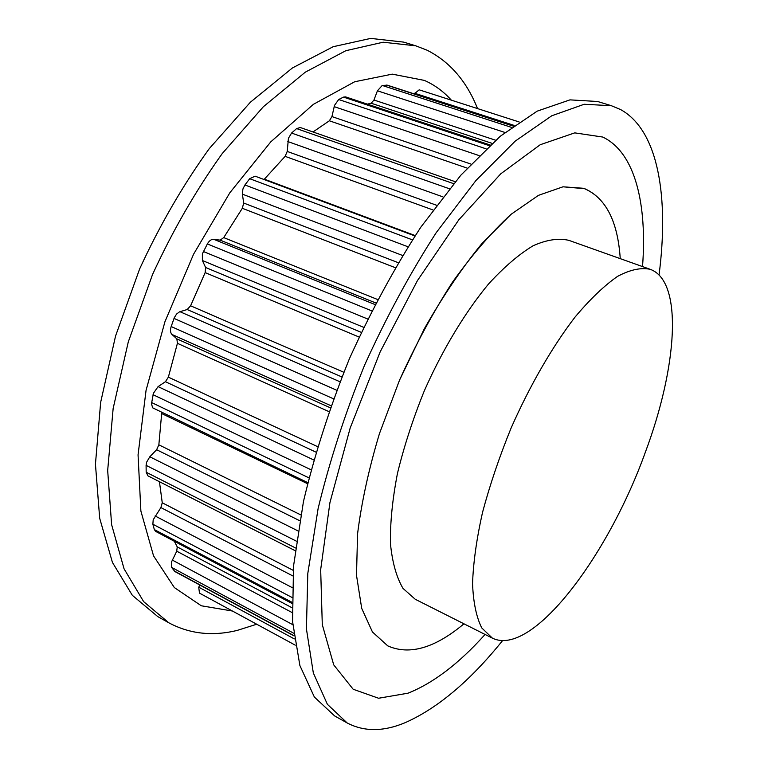 <?xml version="1.0" encoding="UTF-8"?>
<svg xmlns="http://www.w3.org/2000/svg" width="768" height="768" viewBox="0 0 768 768"><rect width="100%" height="100%" fill="white"/><g stroke="black" fill="none" stroke-linecap="round" stroke-linejoin="round"><path stroke-width="1.15" d="M620.246 258.653C617.77 220.829 605.558 197.376 583.632 188.304L562.992 186.806L538.483 195.341L510.998 214.368C491.549 232.195 471.974 254.899 452.285 282.49C433.027 312.432 415.44 344.995 399.514 380.198L379.45 433.613C368.765 469.21 361.469 502.646 357.562 533.914L356.506 575.338L361.709 608.371L372.451 631.987L387.782 645.888C409.488 655.488 434.88 648.125 463.958 623.818C434.88 648.125 409.488 655.488 387.782 645.888L372.451 631.987L361.709 608.371L356.506 575.338L357.562 533.914C361.469 502.646 368.765 469.21 379.45 433.613L399.514 380.198L424.301 328.819C442.685 296.515 461.837 268.157 481.757 243.744L510.998 214.368L538.483 195.341L562.992 186.806L584.678 188.678C605.952 198.163 617.808 221.482 620.246 258.653M650.246 269.328L568.886 240.355C558.547 237.936 546.624 239.731 533.136 245.75C518.938 254.294 504.058 267.053 488.515 284.026C465.149 312.202 442.627 349.488 424.31 390.816C413.011 418.762 404.074 446.256 397.478 473.309C392.438 499.382 390.096 522.816 390.442 543.6C392.304 562.387 396.48 577.315 402.989 588.384L415.258 599.28L492.394 638.141C532.032 657.686 608.198 556.051 645.418 452.035C677.059 367.622 683.731 281.357 650.246 269.328C641.021 267.35 630.134 269.683 617.597 276.355C604.262 285.619 590.102 299.174 575.088 317.03C552.374 346.589 529.949 385.334 511.133 427.978C499.411 456.749 489.859 484.944 482.486 512.563C476.573 539.098 473.261 562.8 472.55 583.69C473.309 602.458 476.381 617.203 481.757 627.926L492.394 638.141M341.856 376.934L187.19 309.523L179.472 311.875L176.554 314.074L174.288 317.722L171.043 326.928C170.102 330.336 170.41 332.851 171.974 334.474L176.87 338.88L177.418 343.325L168.365 377.155L165.427 381.715L158.083 386.63L153.389 393.331L151.507 403.738L152.611 407.798L307.766 482.621M187.19 309.523L190.608 305.798L205.152 272.602L205.603 267.494L202.387 260.506L202.378 253.843L207.36 243.936C209.242 240.73 211.344 239.174 213.667 239.29L220.128 240.134L223.718 237.61L242.323 208.291L243.686 203.03L242.39 194.15L242.909 188.995L244.925 184.973L249.706 178.694L255.101 176.17L414.922 235.968M264.048 179.52L285.13 156.355L287.222 151.43L288.432 138.288L291.571 133.056L296.611 128.592L300.288 127.517L455.232 181.709M467.174 168.125L329.366 120.787L312.998 131.962M329.366 120.787L331.939 116.582L334.502 105.389L338.678 99.514L343.526 97.104L345.619 96.893L490.224 145.008M492.058 143.357L371.184 103.229L367.373 104.131M371.184 103.229L373.958 100.022L377.424 90.797L382.234 85.459L387.293 85.181L513.389 125.981M419.184 89.827L519.12 121.949L419.184 89.827L414.23 93.898M199.622 584.909L198.749 587.472L199.488 593.126L295.267 645.168L199.488 593.126M292.099 612.557L176.736 551.184L171.466 562.07L171.59 567.37L174.854 571.536L293.914 635.846M176.736 551.184L177.235 546.893L174.336 541.267M292.771 575.904L160.886 507.571L153.197 519.782L152.87 524.227L154.33 529.584L155.693 531.418L291.907 603.408M160.886 507.571L162.25 502.781L159.446 481.709M299.702 520.714L156.634 449.722L149.808 456.778L146.602 462.24L146.093 465.35L146.179 472.234L147.965 475.872L295.162 550.675M156.634 449.722L158.851 444.816L161.77 412.454M451.334 100.157C443.616 91.526 434.63 84.941 424.368 80.4L392.246 74.141L354.682 81.754L313.392 104.333L270.797 141.84L229.805 192.826L193.555 254.246L164.928 321.773L146.064 390.326L138.058 454.848L140.88 511.046L153.533 555.84L174.336 587.558L201.312 605.779L232.435 611.03M477.552 108.586C466.646 81.226 449.846 61.786 427.162 50.246L415.766 45.821L383.088 42.221L345.811 50.707L305.29 72.173L263.366 106.733L222.288 153.494C196.061 190.118 172.81 230.458 152.544 274.493L128.294 341.875L113.146 408.49L107.674 470.486L111.619 524.678L124.061 568.819L143.654 601.642L168.816 622.8C189.715 633.946 212.544 636.47 237.322 630.374L256.723 624.23M415.766 45.821L403.69 42.115L370.704 38.4L333.168 46.714L292.435 67.949L250.368 102.23L209.242 148.666C183.014 185.059 159.802 225.158 139.622 268.973L115.555 336.029L100.646 402.384L95.443 464.198L99.686 518.294L112.435 562.426L132.336 595.325L157.795 616.618L168.816 622.8M485.069 634.454C458.986 663.542 433.277 683.126 407.942 693.206L378.576 698.246L353.165 689.251L333.715 664.858L322.291 624.653L320.669 569.635L329.942 502.57L350.179 428.016L380.15 351.907L417.437 280.608L458.794 219.84L500.765 173.808L540.221 144.73L574.742 132.874L602.765 137.05C635.28 152.611 647.261 204.211 642.528 266.582M502.579 640.589C470.16 680.89 437.693 708.25 405.178 722.669C383.52 731.76 364.195 731.866 347.194 722.976L334.598 715.901L314.362 697.037L299.885 665.539L292.56 621.514L293.53 566.074L303.475 501.437C314.554 454.762 329.856 407.203 349.392 358.752C370.954 311.165 394.8 267.264 420.931 227.021L460.829 175.21L500.266 136.234L537.168 111.149L569.952 99.869L597.571 101.491L611.386 105.715L620.525 109.526C658.733 130.474 669.034 197.856 659.05 275.011M347.194 722.976L327.379 704.304L313.325 672.922L306.422 628.934L307.805 573.408L318.106 508.589C329.405 461.731 344.88 413.952 364.55 365.242C386.218 317.386 410.093 273.197 436.205 232.675L475.978 180.47L515.194 141.139L551.789 115.766L584.198 104.266L611.386 105.715M333.456 398.784L171.168 326.534M336.672 390.221L174.019 318.403M339.946 381.754L179.962 311.693M343.757 372.24L190.608 305.798M359.059 337.027L205.152 272.602M361.238 332.333L205.603 267.494M363.619 327.312L202.387 260.506M367.651 318.989L203.338 251.501M371.702 310.848L207.36 243.936M374.938 304.512L213.667 239.29M375.744 302.966L220.128 240.134M377.558 299.491L223.718 237.61M395.222 267.648L242.323 208.291M398.179 262.666L243.686 203.03M402.538 255.456L242.39 194.15M407.952 246.758L244.925 184.973M412.387 239.846L249.706 178.694M415.181 235.574L264.365 179.165M433.008 209.971L285.13 156.355M436.522 205.238L287.222 151.43M442.925 196.877L287.818 141.552M449.386 188.765L291.571 133.056M453.61 183.648L296.611 128.592M470.938 164.074L331.939 116.582M479.146 155.606L334.157 106.637M486.106 148.838L338.678 99.514M489.456 145.709L343.526 97.104M495.59 140.218L373.958 100.022M504.902 132.451L377.424 90.797M511.498 127.373L382.234 85.459M513.226 126.096L386.506 85.094M514.166 125.414L414.595 93.226M294.317 638.909L198.826 587.222M293.885 635.597L174.163 570.922M293.597 633.168L171.59 567.37M292.79 624.682L172.282 560.054M291.965 607.718L177.235 546.893M291.907 602.237L154.33 529.584M291.917 597.408L152.87 524.227M292.157 587.587L155.078 515.952M293.174 570.326L162.25 502.781M295.507 547.958L146.179 472.234M296.419 541.181L146.093 465.35M297.965 530.899L149.808 456.778M300.768 514.896L158.851 444.816M307.507 483.686L161.731 413.568M308.938 477.85L151.642 402.566M311.011 469.766L153.053 394.694M313.67 459.936L158.083 386.63M315.898 452.112L165.427 381.715M317.52 446.602L168.365 377.155M328.867 411.581L177.418 343.325M330.221 407.741L176.87 338.88M330.941 405.715L171.974 334.474"/></g></svg>
